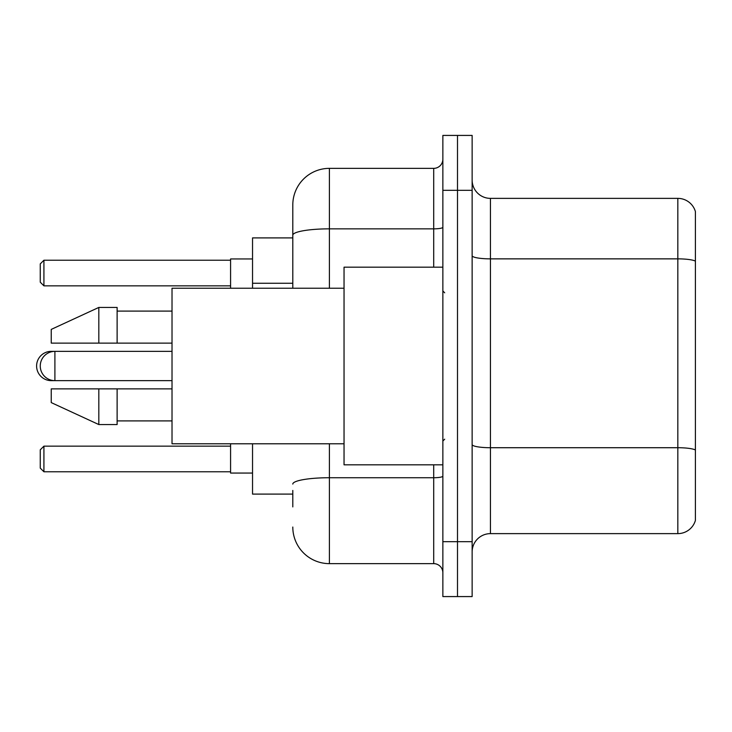 <?xml version="1.0" encoding="UTF-8"?>
<svg xmlns="http://www.w3.org/2000/svg" width="732" height="732" viewBox="0 0 732 732"><rect width="100%" height="100%" fill="white"/><g stroke="black" fill="none" stroke-linecap="round" stroke-linejoin="round"><path stroke-width="1.1" d="M292.8 270.456L292.8 225.09L292.8 237.9L252.54 237.9L252.54 288.225M292.8 494.1L252.54 494.1L252.54 443.775M292.8 506.91L292.8 490.44M442.86 541.68L442.86 596.58L457.5 596.58L457.5 541.68L457.5 596.58L472.14 596.58L472.14 541.68L457.5 541.68L457.5 190.32L457.5 541.68L442.86 541.68L442.86 190.32L457.5 190.32L457.5 135.42L457.5 190.32L472.14 190.32L472.14 541.68M472.14 190.32L472.14 135.42L442.86 135.42L442.86 190.32M329.4 443.775L329.4 563.64L433.71 563.64L433.71 464.82M292.8 288.225L292.8 204.96A36.6 36.6 0 0 1 329.4 168.36L433.71 168.36A9.15 9.15 0 0 0 442.86 159.21M292.8 204.96L292.8 225.09M442.86 572.79A9.15 9.15 0 0 0 433.71 563.64M329.4 563.64A36.6 36.6 0 0 1 292.8 527.04M472.14 551.928A18.3 18.3 0 0 1 490.44 533.628L677.832 533.628L677.832 198.372L490.44 198.372A18.3 18.3 0 0 1 472.14 180.072A18.3 18.3 0 0 0 490.44 198.372L490.44 533.628M695.4 211.548A18.3 18.3 0 0 0 677.832 198.372A18.3 18.3 0 0 1 695.4 211.548L695.4 520.452A18.3 18.3 0 0 1 677.832 533.628M51.24 351.827L51.24 351.36A14.64 14.64 0 0 0 36.6 366A14.64 14.64 0 0 0 51.24 380.64L51.24 380.173M442.86 267.18L344.04 267.18L344.04 464.82L442.86 464.82M344.04 288.225L172.02 288.225L172.02 443.775L344.04 443.775M98.82 343.125L51.24 343.125L51.24 329.4L98.82 307.44L98.82 343.125L172.02 343.125M98.82 307.44L117.12 307.44L117.12 343.125M172.02 388.875L117.12 388.875L117.12 424.56L98.82 424.56L98.82 388.875L51.24 388.875L51.24 402.6L98.82 424.56M51.24 388.875L63.355 388.875M117.12 388.875L98.82 388.875M230.58 443.775L230.58 473.055L252.54 473.055M252.54 258.945L230.58 258.945L230.58 288.225M43.92 471.774L40.26 468.114L40.26 449.814L43.92 446.154L43.92 471.774L230.58 471.774M43.92 446.154L230.58 446.154M43.92 285.846L40.26 282.186L40.26 263.886L43.92 260.226L43.92 285.846L230.58 285.846M43.92 260.226L230.58 260.226M172.02 351.36L54.9 351.36A14.64 14.64 0 0 0 40.26 366A14.64 14.64 0 0 0 54.9 380.64L54.9 351.36L51.24 351.36M292.8 283.266L252.54 283.266M442.86 476.139A9.15 1.592 0 0 1 433.71 477.731L329.4 477.731A36.6 6.359 180 0 0 292.8 484.081M329.4 168.36L329.4 228.851L433.71 228.851L433.71 168.36M292.8 235.201A36.6 6.359 180 0 1 329.4 228.851L329.4 288.225M433.71 267.18L433.71 228.851A9.15 1.592 0 0 0 442.86 227.259M695.4 261.15A18.3 3.175 180 0 0 677.832 258.863L490.44 258.863A18.3 3.175 0 0 1 472.14 255.688M695.4 450.006A18.3 3.175 180 0 0 677.832 447.719L490.44 447.719A18.3 3.175 -0 0 1 472.14 444.544M172.02 380.64L51.24 380.64M444.69 292.8L442.86 290.97M117.12 311.1L172.02 311.1M117.12 420.9L172.02 420.9M444.69 439.2L442.86 441.03"/></g></svg>
